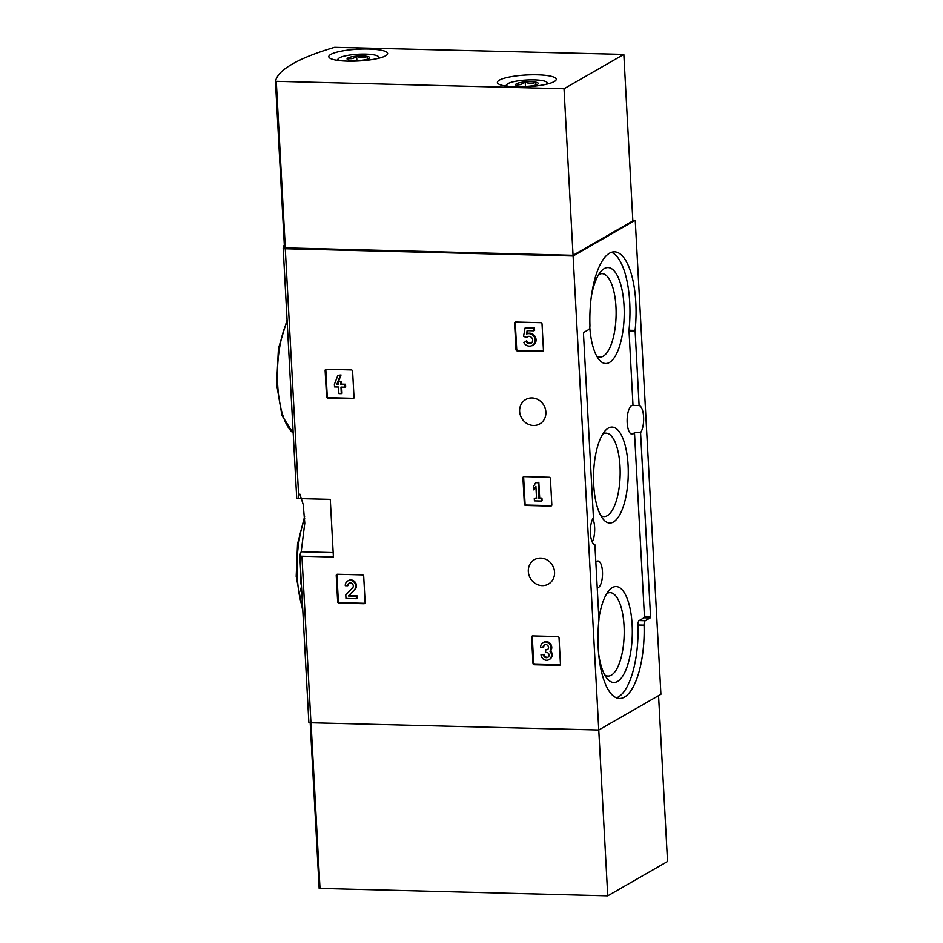 <?xml version="1.0" encoding="UTF-8"?>
<svg xmlns="http://www.w3.org/2000/svg" width="943" height="943" viewBox="0 0 943 943"><rect width="100%" height="100%" fill="white"/><g stroke="black" fill="none" stroke-linecap="round" stroke-linejoin="round"><path stroke-width="1.41" d="M336.238 575.513A1.308 1.191 60.1 0 1 337.394 574.252L362.407 574.888A1.308 1.191 60.1 0 1 363.703 576.197L365.13 602.459A1.308 1.191 60.1 0 1 363.974 603.709L338.95 603.084A1.308 1.191 60.1 0 1 337.665 601.775L336.238 575.513L336.946 575.1A1.308 1.191 60.1 0 1 337.193 574.263M531.569 637.162A1.308 1.191 60.1 0 1 532.712 635.912L557.737 636.549A1.308 1.191 60.1 0 1 559.034 637.857L560.448 664.12A1.308 1.191 60.1 0 1 559.305 665.369L534.28 664.744A1.308 1.191 60.1 0 1 532.984 663.424L531.569 637.162L532.265 636.761A1.308 1.191 60.1 0 1 532.524 635.924M299.909 494.167L303.21 504.505L304.789 523.141L301.206 551.773A258.63 51.794 -3.1 0 0 299.839 555.698A3.277 0.66 -3.1 0 0 301.937 556.217L333.409 557.018L330.286 499.366L298.813 498.576A3.277 0.66 176.9 0 1 296.715 498.081A3.277 0.66 176.9 0 1 296.715 498.045L283.195 248.292M632.812 220.238L635.24 220.297L660.913 694.296L598.758 730.012L310.954 722.762A3.277 0.66 176.9 0 1 308.856 722.267A3.277 0.66 176.9 0 1 308.856 722.232L299.839 555.757M319.17 888.4L310.2 722.715L319.17 888.4L607.74 895.85L573.096 256.013L285.281 248.763A3.277 0.66 176.9 0 1 283.183 248.268A258.63 51.794 176.9 0 1 284.314 244.779M540.693 558.079A14.074 12.825 -119.9 0 0 534.422 559.647A14.074 12.825 -119.9 0 0 530.32 578.236A14.074 12.825 -119.9 0 0 548.449 584.059A14.074 12.825 -119.9 0 0 553.954 568.723A14.074 12.825 -119.9 0 0 540.693 558.079M532.017 397.946A14.074 12.825 -119.9 0 0 525.746 399.514A14.074 12.825 -119.9 0 0 521.644 418.103A14.074 12.825 -119.9 0 0 539.773 423.914A14.074 12.825 -119.9 0 0 545.278 408.59A14.074 12.825 -119.9 0 0 532.017 397.946M514.572 323.296A1.308 1.191 60.1 0 1 515.715 322.046L540.74 322.683A1.308 1.191 60.1 0 1 542.036 323.991L543.451 350.254A1.308 1.191 60.1 0 1 542.308 351.503L517.283 350.879A1.308 1.191 60.1 0 1 515.986 349.558L514.572 323.296L515.267 322.895A1.308 1.191 60.1 0 1 515.526 322.058M522.941 477.865A1.308 1.191 60.1 0 1 524.096 476.616L549.109 477.241A1.308 1.191 60.1 0 1 550.406 478.561L551.82 504.823A1.308 1.191 60.1 0 1 550.677 506.073L525.652 505.436A1.308 1.191 60.1 0 1 524.355 504.128L522.941 477.865L523.648 477.464A1.308 1.191 60.1 0 1 523.895 476.628M325.135 370.528A1.308 1.191 60.1 0 1 326.29 369.279L351.315 369.915A1.308 1.191 60.1 0 1 352.599 371.224L354.026 397.486A1.308 1.191 60.1 0 1 352.871 398.736L327.846 398.111A1.308 1.191 60.1 0 1 326.561 396.791L325.135 370.528L325.842 370.127A1.308 1.191 60.1 0 1 326.089 369.291M283.183 248.268A3.277 0.66 176.9 0 1 283.183 248.233L296.715 498.081M299.839 555.698A3.277 0.66 -3.1 0 0 299.839 555.722L308.856 722.267M301.477 586.051L300.569 582.02L301.265 582.043M301.536 587.1A260.586 52.195 176.9 0 0 300.734 588.644L300.876 591.202L301.76 591.226M300.734 588.644L301.619 588.668M598.935 619.327L594.892 544.771A14.404 5.21 91.4 0 1 590.412 533.373A14.404 5.21 91.4 0 1 593.43 517.648L583.481 333.928L583.882 332.372L588.727 329.59A3.925 1.414 -88.6 0 0 589.929 325.158A63.841 23.068 -88.6 0 1 614.565 251.84A63.841 23.068 -88.6 0 1 635.087 330.404L639.106 405.537A14.404 5.21 91.4 0 1 643.586 416.947A14.404 5.21 91.4 0 1 640.568 432.66L650.529 616.392L650.128 617.936L645.271 620.73A3.925 1.414 -88.6 0 0 644.069 625.15A63.841 23.068 -88.6 0 1 619.433 698.468A63.841 23.068 -88.6 0 1 598.923 619.905L598.935 619.327M635.24 220.297L573.096 256.013M300.699 571.635L300.569 582.02M592.817 518.662A14.404 5.21 -88.6 0 1 592.228 541.989M640.568 432.66L634.474 432.507A14.404 5.21 -88.6 0 1 631.963 434.157A14.404 5.21 -88.6 0 1 627.13 419.623A14.404 5.21 -88.6 0 1 632.694 405.349A14.404 5.21 -88.6 0 1 633.001 405.384L639.106 405.537M634.474 432.507L644.423 616.239L644.022 617.783L639.177 620.565A3.925 1.414 -88.6 0 0 637.963 624.997A63.841 23.068 -88.6 0 1 616.404 697.832M611.5 252.323A63.841 23.068 -88.6 0 1 628.981 330.25L633.001 405.384M597.225 587.831A13.426 4.845 91.4 0 0 597.261 587.831A13.426 4.845 91.4 0 0 602.506 574.535A13.426 4.845 91.4 0 0 597.933 560.991A13.426 4.845 91.4 0 0 595.846 562.299M589.788 327.315A47.987 17.339 91.4 0 0 599.017 359.566A47.987 17.339 91.4 0 0 624.183 315.94A47.987 17.339 91.4 0 0 601.257 271.113A47.987 17.339 91.4 0 0 591.45 295.937M598.569 653.263A47.987 17.339 91.4 0 0 607.115 678.547A47.987 17.339 91.4 0 0 632.27 634.934A47.987 17.339 91.4 0 0 609.343 590.094A47.987 17.339 91.4 0 0 598.899 618.749M593.713 484.879A47.987 17.339 91.4 0 0 603.072 519.063A47.987 17.339 91.4 0 0 628.227 475.437A47.987 17.339 91.4 0 0 605.3 430.609A47.987 17.339 91.4 0 0 593.713 484.879M600.667 515.432A41.716 15.076 91.4 0 0 603.826 516.552A41.716 15.076 91.4 0 0 620.129 475.237A41.716 15.076 91.4 0 0 605.925 433.143A41.716 15.076 91.4 0 0 602.718 434.11M604.722 674.929A41.716 15.076 91.4 0 0 607.87 676.048A41.716 15.076 91.4 0 0 624.172 634.733A41.716 15.076 91.4 0 0 609.968 592.64A41.716 15.076 91.4 0 0 606.762 593.607M596.624 355.935A41.716 15.076 91.4 0 0 599.783 357.055A41.716 15.076 91.4 0 0 616.085 315.74A41.716 15.076 91.4 0 0 601.882 273.647A41.716 15.076 91.4 0 0 598.675 274.613M543.203 351.091A1.308 1.191 60.1 0 1 543.003 351.102L517.978 350.466A1.308 1.191 60.1 0 1 516.693 349.158L515.267 322.895M533.903 330.816L534.598 330.415L534.469 327.858L525.062 328.046L523.542 336.427L526.559 337.382A3.737 3.395 60.1 0 1 532.135 338.301A3.737 3.395 60.1 0 1 531.05 343.228A3.737 3.395 60.1 0 1 525.994 341.189L523.907 342.733A6.53 5.953 60.1 0 0 534.504 337.335A6.53 5.953 60.1 0 0 526.489 334.058L527.113 330.651L533.903 330.816L533.762 328.258L525.062 328.046M527.691 336.58A3.737 3.395 60.1 0 0 527.267 336.969L526.559 337.382M531.38 343.004A3.737 3.395 60.1 0 1 526.701 340.788L525.994 341.189M527.738 330.663L527.196 333.645A6.53 5.953 60.1 0 1 533.149 345.256L532.441 345.657M527.196 333.645L526.489 334.058M534.469 327.858L533.762 328.258M560.201 664.956A1.308 1.191 60.1 0 1 560.001 664.968L534.987 664.332A1.308 1.191 60.1 0 1 533.691 663.023L532.265 636.761M544.724 644.717A2.982 2.723 60.1 0 0 543.757 647.004L543.05 647.405A2.982 2.723 60.1 0 1 548.166 646.073A2.617 2.381 60.1 0 1 546.268 649.857L545.443 649.833L545.584 652.391L546.41 652.415A2.617 2.381 60.1 0 1 547.718 657.365A2.982 2.723 60.1 0 1 543.451 654.701L541.011 654.642L543.451 654.701M550.629 650.823L549.922 651.224A5.599 5.104 60.1 0 1 549.026 659.629L549.722 659.228A5.599 5.104 60.1 0 0 550.629 650.823A5.599 5.104 60.1 0 0 543.757 642.218L543.05 642.619A5.599 5.104 60.1 0 0 540.622 647.346L543.05 647.405M547.765 649.326A2.617 2.381 60.1 0 1 546.975 649.456L546.268 649.857M545.443 649.833L546.975 649.456M548.06 657.13A2.982 2.723 60.1 0 1 544.158 654.301M549.026 659.629A5.599 5.104 60.1 0 1 541.011 654.642M543.05 642.619A5.599 5.104 60.1 0 1 549.922 651.224M551.572 505.648A1.308 1.191 60.1 0 1 551.372 505.66L526.359 505.035A1.308 1.191 60.1 0 1 525.062 503.727L523.648 477.464M541.376 501.039L542.084 500.627L541.942 498.081L539.691 498.022L538.83 482.321L535.695 482.663L533.632 486.258L533.832 489.912L535.895 486.317L536.543 498.364L534.28 498.305L534.422 500.863L541.376 501.039L541.247 498.482L538.983 498.423L538.135 482.722L535.695 482.663M535.93 487.059L533.832 489.912M534.28 498.305L536.52 497.939M541.942 498.081L541.247 498.482M539.691 498.022L538.983 498.423M538.83 482.321L538.135 482.722M364.87 603.296A1.308 1.191 60.1 0 1 364.682 603.308L339.657 602.683A1.308 1.191 60.1 0 1 338.36 601.363L336.946 575.1M349.393 583.057A2.982 2.723 60.1 0 0 348.427 585.344L347.731 585.744A2.982 2.723 60.1 0 1 352.658 584.141A2.982 2.723 60.1 0 1 352.541 587.972L345.786 594.927L345.987 598.463L356.419 598.722L356.277 596.165L348.403 595.964L354.32 589.87A5.599 5.104 60.1 0 0 347.719 580.959A5.599 5.104 60.1 0 0 345.291 585.686L347.731 585.744M347.719 580.959L348.427 580.558A5.599 5.104 60.1 0 1 355.028 589.469L349.11 595.563L356.984 595.764L357.126 598.322L356.419 598.722M356.984 595.764L356.277 596.165M349.11 595.563L348.403 595.964M353.766 398.323A1.308 1.191 60.1 0 1 353.578 398.335L328.553 397.698A1.308 1.191 60.1 0 1 327.256 396.39L325.842 370.127M338.466 381.585L341.036 374.984L337.889 375.338L334.388 384.355L334.529 386.913L338.525 387.019L338.879 393.585L341.319 393.644L340.965 387.078L344.961 387.184L344.82 384.626L340.824 384.52L340.671 381.785L338.242 381.726L338.384 384.461L336.828 384.426L340.329 375.397L337.889 375.338M341.684 387.101L342.026 393.243L341.319 393.644M338.242 381.726L341.378 381.385L341.531 384.119L345.527 384.214L345.668 386.771L344.961 387.184M345.527 384.214L344.82 384.626M341.531 384.119L340.824 384.52M341.378 381.385L340.671 381.785M338.266 382.127L337.523 384.013L338.36 384.037M337.523 384.013L336.828 384.426M341.036 374.984L340.329 375.397M275.462 81.298A258.63 51.794 176.9 0 1 334.624 47.303L623.83 54.399L564.02 88.76L275.462 81.298M564.02 88.76L573.049 255.305L632.847 220.945L623.83 54.399M573.049 255.305L284.48 247.856L275.462 81.334L284.48 247.856M347.672 61.154A29.469 5.906 176.9 0 1 328.812 56.686A29.469 5.906 176.9 0 1 357.904 49.201A29.469 5.906 176.9 0 1 387.644 53.503A29.469 5.906 176.9 0 1 347.672 61.154M516.257 86.933A29.469 5.906 176.9 0 1 497.385 82.454A29.469 5.906 176.9 0 1 526.489 74.969A29.469 5.906 176.9 0 1 556.229 79.271A29.469 5.906 176.9 0 1 516.257 86.933M518.178 85.954A11.34 2.275 176.9 0 1 515.915 85.129A11.34 2.275 176.9 0 1 516.41 83.797C519.428 85.106 522.363 84.481 525.216 81.911C528.834 83.927 532.359 84.021 535.789 82.182A11.34 2.275 176.9 0 1 538.088 83.927A11.34 2.275 176.9 0 1 537.545 84.328A11.34 2.275 176.9 0 1 528.752 86.226A11.34 2.275 176.9 0 1 518.178 85.954M516.41 83.797A11.34 2.275 176.9 0 1 525.216 81.911A11.34 2.275 176.9 0 1 535.789 82.182L535.93 84.988M507.758 86.355A20.298 4.067 176.9 0 1 507.098 84.316A20.298 4.067 176.9 0 1 526.76 80.002A20.298 4.067 176.9 0 1 546.775 82.159A20.298 4.067 176.9 0 1 546.339 84.269M525.451 86.402L525.216 81.911M349.594 60.187A11.34 2.275 176.9 0 1 347.342 59.362A11.34 2.275 176.9 0 1 347.826 58.03C350.855 59.338 353.79 58.714 356.631 56.144C360.25 58.16 363.774 58.254 367.204 56.403A11.34 2.275 176.9 0 1 369.515 58.16A11.34 2.275 176.9 0 1 368.972 58.56A11.34 2.275 176.9 0 1 360.167 60.446A11.34 2.275 176.9 0 1 349.594 60.187M347.826 58.03A11.34 2.275 176.9 0 1 356.631 56.144A11.34 2.275 176.9 0 1 367.204 56.403L367.357 59.22M339.185 60.588A20.298 4.067 176.9 0 1 338.513 58.537A20.298 4.067 176.9 0 1 358.187 54.234A20.298 4.067 176.9 0 1 378.202 56.391A20.298 4.067 176.9 0 1 377.754 58.501M356.878 60.623L356.631 56.144M607.74 895.85L667.538 861.489L658.556 695.651M310.954 722.762L301.937 556.217M298.813 498.576L285.281 248.763M304.695 518.603A63.841 23.068 91.4 0 0 297.245 576.656A63.841 23.068 91.4 0 0 302.679 608.27M287.155 321.587A63.841 23.068 91.4 0 0 277.655 384.485A63.841 23.068 91.4 0 0 293.19 432.99M301.206 551.773L333.162 552.574M637.963 624.997L644.069 625.15M639.177 620.565L645.271 620.73M644.022 617.783L650.128 617.936M644.423 616.239L650.529 616.392M628.957 330.828L635.063 330.981M628.981 330.25L635.087 330.404M543.003 351.102L542.308 351.503M517.978 350.466L517.283 350.879M516.693 349.158L515.986 349.558M560.001 664.968L559.305 665.369M534.987 664.332L534.28 664.744M533.691 663.023L532.984 663.424M551.372 505.66L550.677 506.073M526.359 505.035L525.652 505.436M525.062 503.727L524.355 504.128M364.682 603.308L363.974 603.709M339.657 602.683L338.95 603.084M338.36 601.363L337.665 601.775M355.028 589.469L354.32 589.87M353.578 398.335L352.871 398.736M328.553 397.698L327.846 398.111M327.256 396.39L326.561 396.791M285.328 248.056L276.299 81.511M311.037 722.762L320.019 888.601M302.833 611.099L296.196 576.409L297.552 543.922L304.613 516.587M293.202 433.285L282.004 415.521L276.605 384.237L278.444 348.509L287.073 320.054M507.098 84.316L505.472 86.037M546.775 82.159L548.567 83.703M338.513 58.537L336.899 60.269M378.202 56.391L379.994 57.936"/></g></svg>
